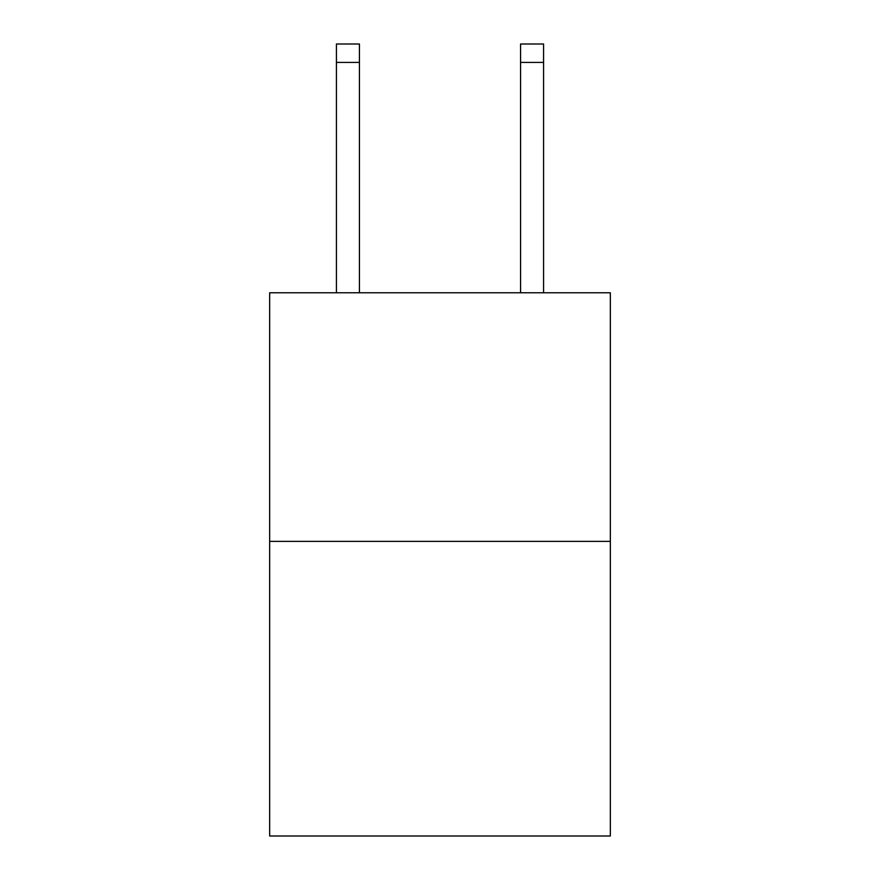 <?xml version="1.0" encoding="UTF-8"?>
<svg xmlns="http://www.w3.org/2000/svg" width="880" height="880" viewBox="0 0 880 880"><rect width="100%" height="100%" fill="white"/><g stroke="black" fill="none" stroke-linecap="round" stroke-linejoin="round"><path stroke-width="1.32" d="M610.335 541.376L610.335 292.776L269.665 292.776L269.665 836L610.335 836L610.335 541.376L269.665 541.376M359.436 44L336.424 44L359.436 44L336.424 44L359.436 44L336.424 44L359.436 44L336.424 44L359.436 44L336.424 44L359.436 44L336.424 44L359.436 44L336.424 44L359.436 44L336.424 44L359.436 44L336.424 44L359.436 44L336.424 44L359.436 44L336.424 44L359.436 44L336.424 44L359.436 44L336.424 44L359.436 44L336.424 44L359.436 44L336.424 44L359.436 44L336.424 44L359.436 44L336.424 44L359.436 44L336.424 44L359.436 44L336.424 44L359.436 44L336.424 44L359.436 44L336.424 44L359.436 44L336.424 44L359.436 44L336.424 44L359.436 44L336.424 44L359.436 44L336.424 44L359.436 44L359.436 62.414L336.424 62.414L336.424 44L359.436 44L336.424 44M359.436 292.776L359.436 62.414M336.424 292.776L336.424 62.414M543.576 292.776L543.576 44L520.564 44L520.564 292.776M520.564 62.414L543.576 62.414"/></g></svg>
